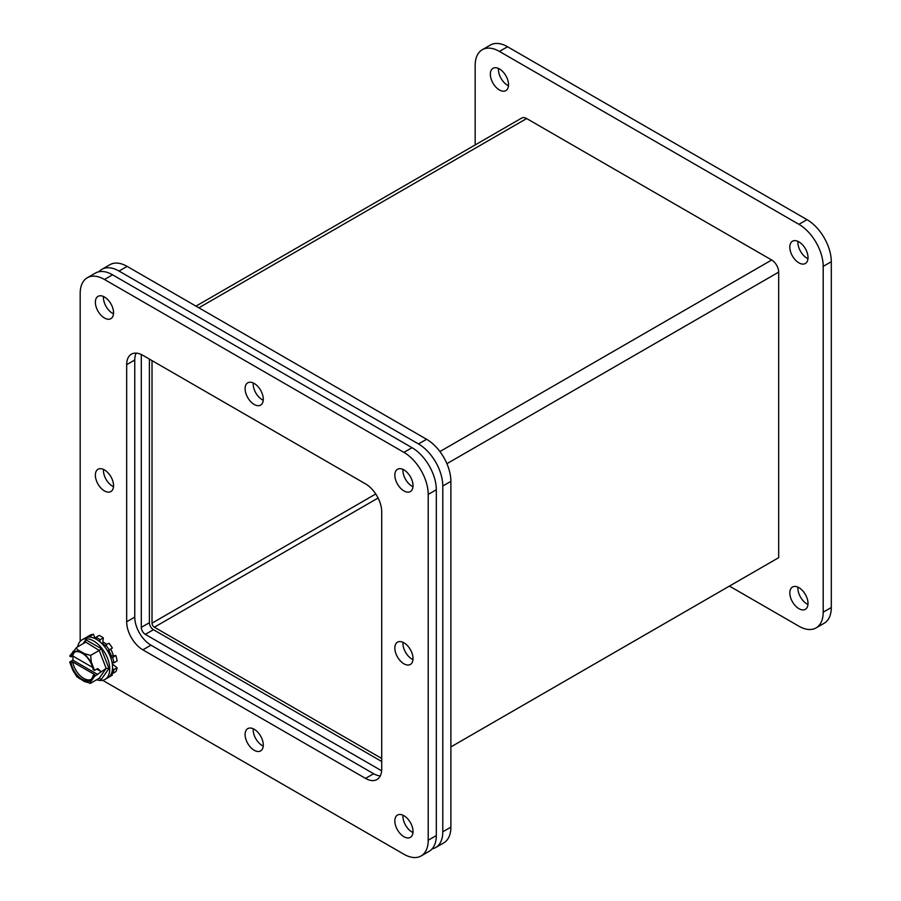 <?xml version="1.0" encoding="UTF-8"?>
<svg xmlns="http://www.w3.org/2000/svg" width="901" height="901" viewBox="0 0 901 901"><rect width="100%" height="100%" fill="white"/><g stroke="black" fill="none" stroke-linecap="round" stroke-linejoin="round"><path stroke-width="1.35" d="M80.234 641.287A34.339 19.822 60 0 1 80.178 639.293L80.178 293.489A34.339 19.822 60 0 1 87.284 277.767A34.339 19.822 60 0 1 104.46 279.468L403.93 452.37A34.339 19.822 60 0 1 428.212 494.424L428.212 840.228A34.339 19.822 60 0 1 421.105 855.95A34.339 19.822 60 0 1 403.93 854.249L104.46 681.347A34.339 19.822 60 0 1 102.759 680.3M365.536 483.882L142.854 355.321A22.897 13.222 -120 0 0 131.411 354.183A22.897 13.222 -120 0 0 126.669 364.668L126.669 621.791A22.897 13.222 -120 0 0 142.854 649.835L365.536 778.396A22.897 13.222 -120 0 0 376.978 779.534A22.897 13.222 -120 0 0 381.72 769.049L381.72 511.914A22.897 13.222 -120 0 0 365.536 483.882M104.46 318.008A12.862 7.433 -120 0 0 110.891 318.65A12.862 7.433 -120 0 0 110.891 303.795A12.862 7.433 -120 0 0 98.029 296.361A12.862 7.433 -120 0 0 96.058 306.667A12.862 7.433 -120 0 0 104.46 318.008M112.208 663.294A12.862 7.433 -120 0 0 112.76 662.404M113.211 655.511A12.862 7.433 -120 0 0 110.62 649.148M106.768 644.485A12.862 7.433 -120 0 0 102.815 642.03M403.93 836.714A12.862 7.433 -120 0 0 410.36 837.356A12.862 7.433 -120 0 0 410.36 822.5A12.862 7.433 -120 0 0 397.499 815.067A12.862 7.433 -120 0 0 395.528 825.384A12.862 7.433 -120 0 0 403.93 836.714M254.195 750.263A12.862 7.433 -120 0 0 260.626 750.905A12.862 7.433 -120 0 0 260.626 736.049A12.862 7.433 -120 0 0 247.764 728.616A12.862 7.433 -120 0 0 245.793 738.933A12.862 7.433 -120 0 0 254.195 750.263M104.46 490.91A12.862 7.433 -120 0 0 110.891 491.552A12.862 7.433 -120 0 0 110.891 476.697A12.862 7.433 -120 0 0 98.029 469.263A12.862 7.433 -120 0 0 96.058 479.58A12.862 7.433 -120 0 0 104.46 490.91M254.195 404.459A12.862 7.433 -120 0 0 260.626 405.101A12.862 7.433 -120 0 0 260.626 390.246A12.862 7.433 -120 0 0 247.764 382.812A12.862 7.433 -120 0 0 245.793 393.118A12.862 7.433 -120 0 0 254.195 404.459M403.93 663.812A12.862 7.433 -120 0 0 410.36 664.454A12.862 7.433 -120 0 0 410.36 649.598A12.862 7.433 -120 0 0 397.499 642.165A12.862 7.433 -120 0 0 395.528 652.47A12.862 7.433 -120 0 0 403.93 663.812M403.93 490.91A12.862 7.433 -120 0 0 410.36 491.552A12.862 7.433 -120 0 0 410.36 476.685A12.862 7.433 -120 0 0 397.499 469.263A12.862 7.433 -120 0 0 395.528 479.569A12.862 7.433 -120 0 0 403.93 490.91M421.105 855.95L429.191 851.276A34.339 19.822 -120 0 0 436.309 835.554L436.309 489.75A34.339 19.822 -120 0 0 412.027 447.696L112.546 274.794A34.339 19.822 -120 0 0 95.382 273.093L87.284 277.767M136.197 353.124A22.897 13.222 -120 0 0 134.756 359.995L134.756 617.117A22.897 13.222 -120 0 0 150.951 645.161L373.633 773.722A22.897 13.222 -120 0 0 380.29 775.919M103.502 296.508A12.862 7.433 -120 0 0 112.546 313.334A12.862 7.433 -120 0 0 113.503 313.83M402.984 815.214A12.862 7.433 -120 0 0 412.027 832.04A12.862 7.433 -120 0 0 412.985 832.535M253.237 728.763A12.862 7.433 -120 0 0 262.292 745.589A12.862 7.433 -120 0 0 263.238 746.084M103.502 469.41A12.862 7.433 -120 0 0 112.546 486.236A12.862 7.433 -120 0 0 113.503 486.731M253.237 382.959A12.862 7.433 -120 0 0 262.292 399.785A12.862 7.433 -120 0 0 263.238 400.281M402.984 642.312A12.862 7.433 -120 0 0 412.027 659.138A12.862 7.433 -120 0 0 412.985 659.633M402.984 469.41A12.862 7.433 -120 0 0 412.027 486.236A12.862 7.433 -120 0 0 412.985 486.731M112.512 668.565L113.898 669.657A22.897 13.222 60 0 1 112.602 673.52L111.78 672.596M110.632 657.392L112.602 657.448A22.897 13.222 60 0 1 113.898 662.821L111.994 662.122M104.662 646.727L105.721 645.093A22.897 13.222 60 0 1 109.122 649.914L107.546 650.916M96.069 639.124L95.878 637.3A22.897 13.222 60 0 1 100.09 639.733L99.842 641.737M87.003 637.334L86.845 637.052A22.897 13.222 60 0 1 90.246 636.162L90.629 637.187M112.31 663.958L117.13 667.787A22.897 13.222 60 0 1 115.835 671.65L112.602 673.52M117.13 667.787L113.898 669.657M113.898 662.821L117.13 660.951A22.897 13.222 -120 0 0 115.835 655.579L112.602 657.448M110.125 656.086L115.835 655.579M107.602 651.018L108.83 650.297L111.206 655.455M109.122 649.914L112.355 648.044L108.83 650.297M112.355 648.044A22.897 13.222 -120 0 0 108.953 643.224L105.721 645.093M102.004 643.719L102.658 643.337L105.248 645.814M100.09 639.733L103.322 637.863L102.658 643.337M103.322 637.863A22.897 13.222 -120 0 0 99.121 635.43L95.878 637.3M90.246 636.162L93.49 634.293L95.089 638.606M93.49 634.293A22.897 13.222 -120 0 0 90.089 635.182L86.845 637.052M111.431 673.52L112.355 675.176L109.122 677.045M104.989 679.433L107.805 677.811A22.897 13.222 -120 0 0 107.805 651.378A22.897 13.222 -120 0 0 84.919 638.156L82.104 639.789A22.897 13.222 60 0 1 104.989 653A22.897 13.222 60 0 1 104.989 679.433A22.897 13.222 60 0 1 96.677 679.759M77.666 646.817A22.897 13.222 60 0 1 82.104 639.789M85.685 642.041L99.211 650.454L101.25 648.641L108.965 668.508L106.172 668.396L99.211 650.454L90.663 655.387L91.305 662.134L94.56 670.378L93.118 669.601A16.027 9.258 60 0 0 85.19 655.432A16.027 9.258 60 0 0 74.073 652.347A16.027 9.258 60 0 0 71.055 656.863L69.704 656.029L76.743 647.346C76.394 648.754 77.362 649.936 79.637 650.894L84.536 653.721L90.663 655.387M76.743 647.346L85.291 642.413L85.843 639.744L101.25 648.641M72.677 661.908L94.74 674.646L93.118 675.581L94.56 676.358L106.172 668.396L99.211 678.295L101.25 679.478L99.211 678.295L90.663 683.228L84.536 681.561L76.844 676.752L72.868 670.321L69.704 662.01L71.055 662.843L72.677 661.908A16.027 9.258 -120 0 0 90.866 679.568M96.779 669.105L100.867 671.459L97.747 668.542L94.56 670.378M73.004 656.119L72.902 660.174L69.704 662.01M94.56 676.358L91.305 680.953C90.01 682.53 89.796 683.285 90.663 683.228L89.863 683.442M93.118 675.581A16.027 9.258 60 0 1 90.1 680.109A16.027 9.258 60 0 1 78.984 677.023A16.027 9.258 60 0 1 71.055 662.843M74.918 651.952A16.027 9.258 -120 0 0 72.677 655.928L71.055 656.863M72.677 655.928L92.612 667.438M97.747 674.522L72.902 660.174M98.93 271.753A34.339 19.822 60 0 1 101.858 269.354A34.339 19.822 60 0 1 119.022 271.055L418.503 443.956A34.339 19.822 60 0 1 442.785 486.011L442.785 831.814A34.339 19.822 60 0 1 435.667 847.537A34.339 19.822 60 0 1 432.131 848.877M141.299 354.51L141.299 627.366A5.721 3.3 -120 0 0 145.343 634.372L381.652 770.805M119.022 271.055L127.12 266.381L426.601 439.283L418.503 443.956M127.12 266.381A34.339 19.822 -120 0 0 109.956 264.68L101.858 269.354M435.667 847.537L443.765 842.863A34.339 19.822 -120 0 0 450.883 827.141L442.785 831.814M442.785 486.011L450.883 481.337L450.883 827.141M450.883 481.337A34.339 19.822 -120 0 0 426.601 439.283M149.397 359.094L149.397 622.692A5.721 3.3 -120 0 0 153.44 629.698L381.72 761.503M378.093 498.016L154.353 627.197L381.72 758.473M154.353 627.197A3.3 1.903 60 0 1 152.021 623.154L375.762 493.985M195.968 306.126L521.724 118.054A9.888 5.71 60 0 1 526.668 118.549L771.684 260.006A9.888 5.71 60 0 1 778.678 272.125L778.678 557.663L450.883 746.918L773.959 560.388M152.021 360.603L152.021 623.154M807.96 258.688A12.862 7.433 60 0 1 797.959 241.367M831.296 607.511L823.199 612.184A34.339 19.822 60 0 1 816.092 627.907L824.178 623.233A34.339 19.822 -120 0 0 831.296 607.511L831.296 261.707A34.339 19.822 -120 0 0 807.014 219.653L507.533 46.751A34.339 19.822 -120 0 0 490.369 45.05L482.272 49.724A34.339 19.822 60 0 1 499.447 51.425L507.533 46.751M508.491 85.786A12.862 7.433 60 0 1 498.49 68.465M807.96 604.492A12.862 7.433 60 0 1 797.959 587.17M808.017 257.618A12.862 7.433 60 0 1 805.348 263.509A12.862 7.433 60 0 1 792.486 256.075A12.862 7.433 60 0 1 792.486 241.22A12.862 7.433 60 0 1 802.397 244.667A12.862 7.433 60 0 1 808.017 257.618M807.014 219.653L798.917 224.326L499.447 51.425M798.917 224.326A34.339 19.822 60 0 1 823.199 266.381L831.296 261.707M823.199 612.184L823.199 266.381M816.092 627.907A34.339 19.822 60 0 1 798.917 626.206L729.438 586.089M482.272 49.724A34.339 19.822 60 0 0 475.165 65.446L475.165 144.937M508.536 84.717A12.862 7.433 60 0 1 505.878 90.607A12.862 7.433 60 0 1 493.005 83.174A12.862 7.433 60 0 1 493.005 68.318A12.862 7.433 60 0 1 502.927 71.765A12.862 7.433 60 0 1 508.536 84.717M808.017 603.422A12.862 7.433 60 0 1 805.348 609.313A12.862 7.433 60 0 1 792.486 601.879A12.862 7.433 60 0 1 792.486 587.024A12.862 7.433 60 0 1 802.397 590.47A12.862 7.433 60 0 1 808.017 603.422M436.309 835.554L428.212 840.228M436.309 489.75L428.212 494.424M412.027 447.696L403.93 452.37M112.546 274.794L104.46 279.468M134.756 359.995L126.669 364.668M365.536 778.396L373.633 773.722M142.854 649.835L150.951 645.161M126.669 621.791L134.756 617.117M108.965 668.508L101.25 679.478M83.05 643.708L85.843 639.744M93.749 668.452L94.109 670.175M91.305 662.134L84.536 653.721M79.637 650.894L72.868 651.491M70.424 654.982L70.064 656.288M70.424 664.003L70.064 662.269M93.749 677.473L94.109 676.155M72.868 670.321L79.637 678.735M84.536 681.561L91.305 680.953M145.343 634.372L153.44 629.698M141.299 627.366L149.397 622.692M446.907 463.677L778.678 272.125M771.684 260.006L439.913 451.559M198.862 307.804L526.668 118.549"/></g></svg>
